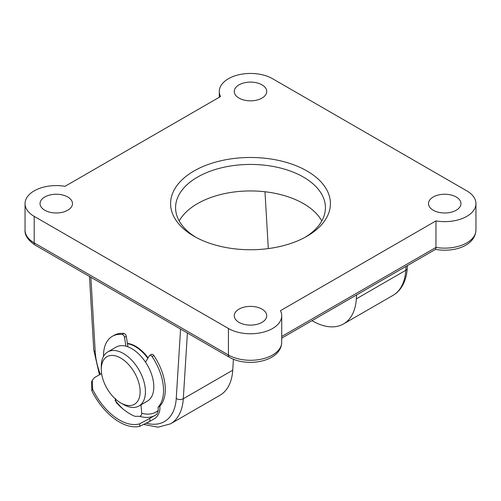 <?xml version="1.0" encoding="UTF-8"?>
<svg xmlns="http://www.w3.org/2000/svg" width="501" height="501" viewBox="0 0 501 501"><rect width="100%" height="100%" fill="white"/><g stroke="black" fill="none" stroke-linecap="round" stroke-linejoin="round"><path stroke-width="0.75" d="M140.981 404.833L141.733 413.294A44.952 25.952 -120 0 0 158.322 410.369L158.04 407.244A42.453 24.511 -120 0 0 163.251 395.045A42.453 24.511 -120 0 0 152.072 356.562A2.499 1.44 -120 0 0 149.73 355.372A2.499 1.44 -120 0 0 149.411 355.704L145.547 362.192M150.006 421.241L139.835 426.307L139.61 423.84L149.755 418.416L150.006 421.241L155.304 418.185C158.855 414.966 160.358 410.983 159.806 406.23A42.453 24.511 -120 0 0 165.017 394.024A42.453 24.511 -120 0 0 153.838 355.547L152.072 356.562M149.73 355.372L151.496 354.357A2.499 1.44 60 0 1 153.838 355.547M101.672 373.909A47.445 27.392 60 0 1 101.546 373.539L94.482 377.616L92.316 380.228L92.622 389.152L91.858 390.893A49.943 28.833 -120 0 0 139.835 426.307M154.051 415.936A47.445 27.392 60 0 1 139.698 416.344L134.919 416.306A47.445 27.392 -120 0 1 116.176 402.466L115.199 398.264M149.755 418.416L156.819 414.34L158.322 410.369M139.61 423.84A47.445 27.392 60 0 1 92.622 389.152M127.924 346.805L126.283 336.309L124.517 337.33A2.499 1.44 -120 0 0 122.119 334.449A42.453 24.511 -120 0 0 112.293 336.334A42.453 24.511 -120 0 0 103.507 356.374M125.901 346.166L124.517 337.33M122.119 334.449L123.885 333.434A42.453 24.511 -120 0 0 114.059 335.313L112.293 336.334M91.858 390.893L91.458 382.182L92.316 380.228M155.304 418.185L154.959 418.391A49.943 28.833 -120 0 0 155.304 418.185M158.04 407.244L159.806 406.23M123.885 333.434A2.499 1.44 60 0 1 126.283 336.309M139.698 416.344C141.125 415.78 141.808 414.759 141.733 413.294M123.365 404.445L120.716 402.917A27.467 15.857 -120 0 0 140.136 391.701A27.467 15.857 -120 0 0 120.716 358.058A27.467 15.857 -120 0 0 101.29 369.275A27.467 15.857 -120 0 0 120.716 402.917L123.365 404.445A31.212 18.023 60 0 0 138.971 405.992A31.212 18.023 60 0 0 143.756 380.979A31.212 18.023 60 0 0 123.365 353.474A31.212 18.023 60 0 0 107.759 351.927A31.212 18.023 60 0 0 101.29 366.218L101.29 369.275M138.971 405.992L147.357 401.151A31.212 18.023 -120 0 0 152.141 376.138A31.212 18.023 -120 0 0 131.75 348.633A31.212 18.023 -120 0 0 116.144 347.087L107.759 351.927M147.833 358.353A31.212 18.023 -120 0 0 135.283 346.592A31.212 18.023 -120 0 0 127.442 343.73M148.114 357.883A31.212 18.023 -120 0 0 135.727 346.335A31.212 18.023 -120 0 0 127.398 343.41M239.021 98.096A16.232 9.369 180 0 1 234.268 91.47A16.232 9.369 180 0 1 244.288 82.815A16.232 9.369 180 0 1 261.979 84.844A16.232 9.369 180 0 1 266.732 91.47A16.232 9.369 180 0 1 256.712 100.131A16.232 9.369 180 0 1 239.021 98.096M433.259 210.238A16.232 9.369 180 0 1 428.505 203.613A16.232 9.369 180 0 1 438.525 194.952A16.232 9.369 180 0 1 456.211 196.987A16.232 9.369 180 0 1 460.964 203.613A16.232 9.369 180 0 1 450.944 212.267A16.232 9.369 180 0 1 433.259 210.238M44.789 210.238A16.232 9.369 180 0 1 40.036 203.613A16.232 9.369 180 0 1 50.056 194.952A16.232 9.369 180 0 1 67.741 196.987A16.232 9.369 180 0 1 72.495 203.613A16.232 9.369 180 0 1 62.475 212.267A16.232 9.369 180 0 1 44.789 210.238M239.021 322.381A16.232 9.369 180 0 1 234.268 315.755A16.232 9.369 180 0 1 244.288 307.094A16.232 9.369 180 0 1 261.979 309.123A16.232 9.369 180 0 1 266.732 315.755A16.232 9.369 180 0 1 256.712 324.41A16.232 9.369 180 0 1 239.021 322.381M193.993 236.234L193.993 236.234A79.909 46.136 180 0 1 193.993 170.991A79.909 46.136 180 0 1 307.007 170.991A79.909 46.136 180 0 1 307.007 236.234A79.909 46.136 180 0 1 193.993 236.234M305.184 237.255A74.918 43.255 0 0 0 325.418 207.69A74.918 43.255 0 0 0 303.474 177.103A74.918 43.255 0 0 0 221.83 167.729A74.918 43.255 0 0 0 175.582 207.69A74.918 43.255 0 0 0 195.816 237.255M321.811 220.941A74.918 43.255 0 0 0 303.474 203.613A74.918 43.255 0 0 0 179.189 220.941M281.712 315.755A31.212 18.023 180 0 0 280.46 310.689L435.964 220.91A31.212 18.023 180 0 0 475.95 203.613A31.212 18.023 180 0 0 466.807 190.868L272.575 78.726A31.212 18.023 0 0 0 238.557 74.818A31.212 18.023 0 0 0 219.288 91.47A31.212 18.023 0 0 0 220.54 96.536L65.036 186.316A31.212 18.023 0 0 0 25.05 203.613A31.212 18.023 0 0 0 34.193 216.357L228.425 328.493L228.425 355.002A31.212 18.023 0 0 0 262.443 358.91A31.212 18.023 0 0 0 281.712 342.258L281.712 315.755A31.212 18.023 180 0 1 262.443 332.401A31.212 18.023 180 0 1 228.425 328.493M435.964 220.91L435.964 247.413L435.557 249.341L281.712 338.162M264.985 191.758L268.267 247.995A62.431 36.047 -120 0 0 268.304 248.59M311.998 320.678A62.431 36.047 -120 0 0 343.517 323.947A62.431 36.047 -120 0 0 356.343 298.846L356.587 294.932M232.733 370.208L183.291 398.752A62.431 36.047 60 0 1 170.472 423.852L219.914 395.308A62.431 36.047 -120 0 0 232.733 370.208L233.422 359.223M25.05 203.613L25.05 230.116A31.212 18.023 0 0 0 34.193 242.86L34.193 216.357M229.464 357.288L35.227 245.146A4.997 2.881 -60 0 1 34.193 242.86L228.425 355.002A4.997 2.881 -60 0 0 229.464 357.288C247.012 367.715 281.236 361.76 281.712 342.258M281.712 336.472L435.964 247.413A31.212 18.023 0 0 0 475.95 230.116L475.95 203.613M343.517 323.947L392.959 295.396A62.431 36.047 -120 0 0 405.779 270.302L406.023 266.388M356.343 298.846L405.779 270.302A4.997 3.075 -176.4 0 0 407.244 268.298L407.413 265.586M187.405 333.008L183.291 398.752A4.997 3.075 -176.4 0 1 176.239 398.477L180.579 329.063M90.869 277.272L95.209 351.696A57.433 33.16 -120 0 0 100.288 374.266M115.017 400.211A57.433 33.16 -120 0 0 122.87 408.891M146.505 423.264A57.433 33.16 -120 0 0 176.239 398.477M99.436 374.754L93.756 349.948A4.997 2.674 -3.3 0 0 95.209 351.696M147.689 422.587L154.959 418.391M219.288 91.47L219.288 97.257M144.125 424.554L158.009 427.203L170.472 423.852M93.756 349.948L89.472 276.464M407.244 268.298C406.818 275.356 405.033 281.456 401.902 286.597C399.579 290.342 396.598 293.273 392.959 295.396M435.407 249.366C453.342 252.636 475.054 246.273 475.95 230.116M35.227 245.146C28.018 240.286 24.63 235.276 25.05 230.116"/></g></svg>
